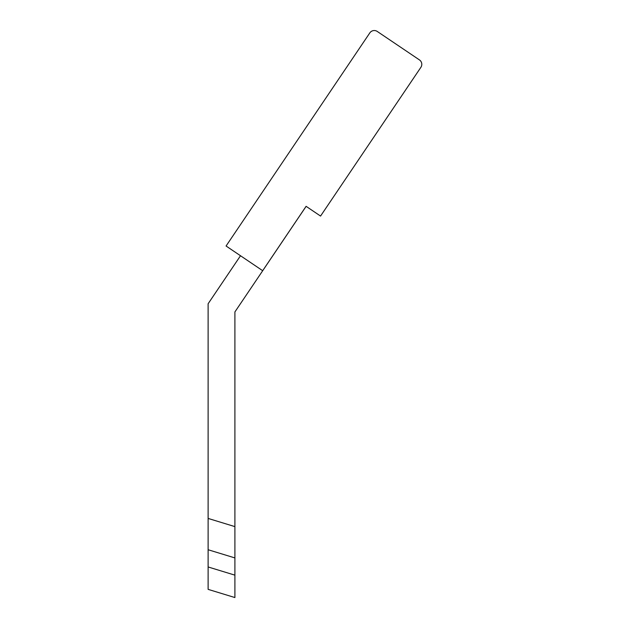 <?xml version="1.0" encoding="UTF-8"?>
<svg xmlns="http://www.w3.org/2000/svg" width="629" height="629" viewBox="0 0 629 629"><rect width="100%" height="100%" fill="white"/><g stroke="black" fill="none" stroke-linecap="round" stroke-linejoin="round"><path stroke-width="0.94" d="M369.821 32.897L226.07 246.01L262.678 270.698L306.103 206.32L320.554 216.069L420.88 67.334A5.354 5.354 0 0 0 419.433 59.897L377.258 31.45A5.354 5.354 0 0 0 369.821 32.897M262.702 270.714L306.126 206.336L234.9 311.937L234.9 526.615L208.12 518.43L208.12 566.965L234.9 575.15L234.9 597.55L234.9 526.615M208.12 518.43L208.12 303.752L240.506 255.744M234.9 597.55L208.12 589.365L208.12 566.965M234.9 557.923L208.12 549.738"/></g></svg>
